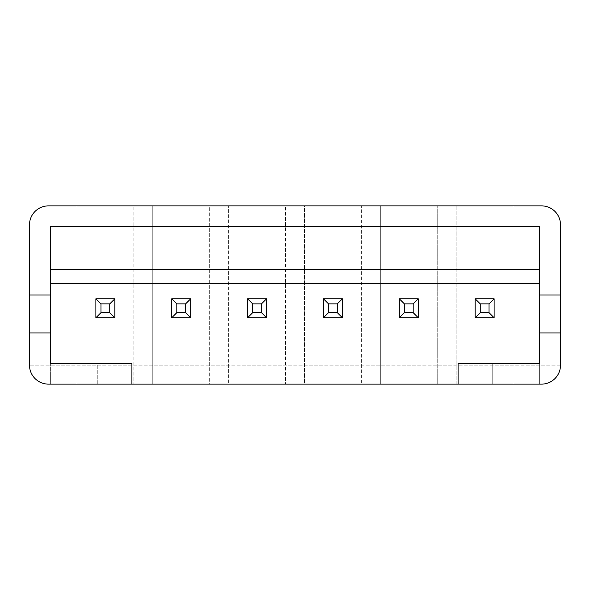 <?xml version="1.0" encoding="UTF-8"?>
<svg xmlns="http://www.w3.org/2000/svg" width="590" height="590" viewBox="0 0 590 590"><rect width="100%" height="100%" fill="white"/><g stroke="black" fill="none" stroke-linecap="round" stroke-linejoin="round"><path stroke-width="0.44" stroke-dasharray="2.95 2.21" d="M228.625 205.866L209.664 205.866L209.664 384.134L48.461 384.134A18.961 18.961 0 0 1 29.5 365.166L29.5 224.834A18.961 18.961 0 0 1 48.461 205.866L76.914 205.866L76.914 384.134L76.914 205.866L133.805 205.866L133.805 384.134L133.805 205.866L152.766 205.866L152.766 384.134L152.766 205.866L209.664 205.866L209.664 384.134L228.625 384.134L228.625 205.866L228.625 384.134L304.484 384.134L304.484 205.866L285.516 205.866L285.516 384.134L285.516 205.866L228.625 205.866M380.336 384.134L304.484 384.134L304.484 205.866L361.375 205.866L361.375 384.134L361.375 205.866L380.336 205.866L380.336 384.134L456.195 384.134L456.195 205.866L437.234 205.866L437.234 384.134L437.234 205.866L380.336 205.866L380.336 384.134M131.909 363.27L131.909 384.134L541.539 384.134L513.086 384.134L513.086 205.866L541.539 205.866A18.961 18.961 0 0 1 560.5 224.834L560.5 365.166A18.961 18.961 0 0 1 541.539 384.134A18.961 18.961 0 0 0 560.5 365.166A18.961 18.961 0 0 1 541.539 384.134L48.461 384.134A18.961 18.961 0 0 1 29.5 365.166A18.961 18.961 0 0 0 48.461 384.134M539.636 363.27L492.23 363.27L539.636 363.27L539.636 384.134L492.23 384.134L539.636 384.134L539.636 226.73L50.364 226.73L50.364 363.27L97.77 363.27L97.77 384.134L50.364 384.134L97.77 384.134L50.364 384.134L50.364 363.27L97.77 363.27L97.77 384.134M475.164 317.759L494.125 317.759L475.164 317.759L475.164 298.791L475.164 317.759L494.125 317.759L494.125 298.791L475.164 298.791L494.125 298.791L494.125 317.759L494.125 298.791L475.164 298.791L475.164 317.759L480.245 312.678L480.245 303.872L489.044 303.872L489.044 312.678L480.245 312.678M399.305 317.759L418.266 317.759L399.305 317.759L399.305 298.791L399.305 317.759L418.266 317.759L418.266 298.791L399.305 298.791L418.266 298.791L418.266 317.759L418.266 298.791L399.305 298.791L399.305 317.759L404.386 312.678L404.386 303.872L413.184 303.872L413.184 312.678L404.386 312.678M323.445 317.759L342.414 317.759L323.445 317.759L323.445 298.791L323.445 317.759L342.414 317.759L342.414 298.791L323.445 298.791L342.414 298.791L342.414 317.759L342.414 298.791L323.445 298.791L323.445 317.759L328.527 312.678L328.527 303.872L337.332 303.872L337.332 312.678L328.527 312.678M247.586 317.759L266.555 317.759L247.586 317.759L247.586 298.791L247.586 317.759L266.555 317.759L266.555 298.791L247.586 298.791L266.555 298.791L266.555 317.759L266.555 298.791L247.586 298.791L247.586 317.759L252.668 312.678L252.668 303.872L261.473 303.872L261.473 312.678L252.668 312.678M458.091 363.27L458.091 384.134M95.875 298.791L114.836 298.791L114.836 317.759L95.875 317.759L95.875 298.791L95.875 317.759L114.836 317.759L114.836 298.791L95.875 298.791L95.875 317.759L114.836 317.759L114.836 298.791L95.875 298.791L100.956 303.872L109.755 303.872L109.755 312.678L100.956 312.678L100.956 303.872M171.734 298.791L190.695 298.791L190.695 317.759L171.734 317.759L171.734 298.791L171.734 317.759L190.695 317.759L190.695 298.791L171.734 298.791L171.734 317.759L190.695 317.759L190.695 298.791L171.734 298.791L176.816 303.872L185.614 303.872L185.614 312.678L176.816 312.678L176.816 303.872M50.364 295L29.5 295M50.364 332.93L29.5 332.93M560.5 365.166L29.5 365.166L560.5 365.166M513.086 384.134L456.195 384.134L456.195 205.866L513.086 205.866L513.086 384.134M560.5 295L539.636 295M560.5 332.93L539.636 332.93M50.364 363.27L50.364 384.134M492.23 363.27L492.23 384.134L492.23 363.27M109.755 303.872L114.836 298.791M95.875 317.759L100.956 312.678M109.755 312.678L114.836 317.759M185.614 303.872L190.695 298.791M171.734 317.759L176.816 312.678M185.614 312.678L190.695 317.759M261.473 303.872L266.555 298.791M247.586 298.791L252.668 303.872M261.473 312.678L266.555 317.759M337.332 303.872L342.414 298.791M323.445 298.791L328.527 303.872M337.332 312.678L342.414 317.759M413.184 303.872L418.266 298.791M399.305 298.791L404.386 303.872M413.184 312.678L418.266 317.759M489.044 303.872L494.125 298.791M475.164 298.791L480.245 303.872M489.044 312.678L494.125 317.759"/><path stroke-width="0.89" d="M29.5 295L29.5 224.834A18.961 18.961 0 0 1 48.461 205.866L541.539 205.866A18.961 18.961 0 0 1 560.5 224.834L560.5 365.166A18.961 18.961 0 0 1 541.539 384.134L48.461 384.134A18.961 18.961 0 0 1 29.5 365.166L29.5 332.93L50.364 332.93L50.364 295L29.5 295L29.5 332.93M131.909 363.27L50.364 363.27L131.909 363.27L131.909 384.134L97.77 384.134M458.091 363.27L539.636 363.27L458.091 363.27L458.091 384.134M560.5 332.93L539.636 332.93L539.636 363.27M50.364 363.27L50.364 332.93M50.364 283.62L539.636 283.62M50.364 384.134L48.461 384.134M560.5 295L539.636 295L539.636 226.73L50.364 226.73L50.364 295M539.636 295L539.636 332.93M50.364 269.387L539.636 269.387M95.875 317.759L95.875 298.791L114.836 298.791L114.836 317.759L95.875 317.759L100.956 312.678L109.755 312.678L109.755 303.872L100.956 303.872L100.956 312.678M109.755 312.678L114.836 317.759M109.755 303.872L114.836 298.791M95.875 298.791L100.956 303.872M171.734 317.759L171.734 298.791L190.695 298.791L190.695 317.759L171.734 317.759L176.816 312.678L185.614 312.678L185.614 303.872L176.816 303.872L176.816 312.678M185.614 312.678L190.695 317.759M185.614 303.872L190.695 298.791M171.734 298.791L176.816 303.872M247.586 317.759L247.586 298.791L266.555 298.791L266.555 317.759L247.586 317.759L252.668 312.678L261.473 312.678L261.473 303.872L252.668 303.872L252.668 312.678M261.473 312.678L266.555 317.759M261.473 303.872L266.555 298.791M247.586 298.791L252.668 303.872M323.445 317.759L323.445 298.791L342.414 298.791L342.414 317.759L323.445 317.759L328.527 312.678L337.332 312.678L337.332 303.872L328.527 303.872L328.527 312.678M337.332 312.678L342.414 317.759M337.332 303.872L342.414 298.791M323.445 298.791L328.527 303.872M399.305 317.759L399.305 298.791L418.266 298.791L418.266 317.759L399.305 317.759L404.386 312.678L413.184 312.678L413.184 303.872L404.386 303.872L404.386 312.678M413.184 312.678L418.266 317.759M413.184 303.872L418.266 298.791M399.305 298.791L404.386 303.872M475.164 317.759L475.164 298.791L494.125 298.791L494.125 317.759L475.164 317.759L480.245 312.678L489.044 312.678L489.044 303.872L480.245 303.872L480.245 312.678M489.044 312.678L494.125 317.759M489.044 303.872L494.125 298.791M475.164 298.791L480.245 303.872"/></g></svg>
